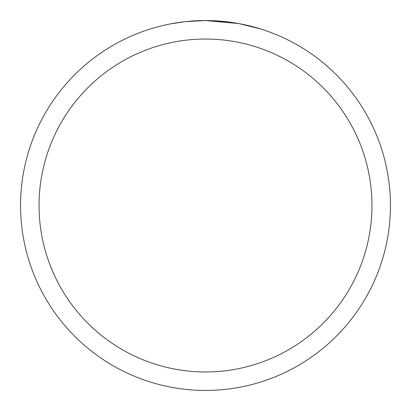 <?xml version="1.0" encoding="UTF-8"?>
<svg xmlns="http://www.w3.org/2000/svg" width="411" height="411" viewBox="0 0 411 411"><rect width="100%" height="100%" fill="white"/><g stroke="black" fill="none" stroke-linecap="round" stroke-linejoin="round"><path stroke-width="0.62" d="M238.354 23.494L205.5 20.55L229.055 22.055M205.5 20.55A184.95 184.95 0 0 1 390.45 205.5A184.95 184.95 0 0 1 205.5 390.45A184.95 184.95 0 0 1 20.55 205.5A184.95 184.95 0 0 1 205.5 20.55L185.51 21.634L205.5 20.55M239.228 23.653L260.461 28.904M205.5 39.045A166.455 166.455 0 0 1 371.955 205.5A166.455 166.455 0 0 1 205.5 371.955A166.455 166.455 0 0 1 39.045 205.5A166.455 166.455 0 0 1 205.5 39.045M184.642 21.732L170.329 23.925M162.956 25.508L168.952 24.198"/></g></svg>
